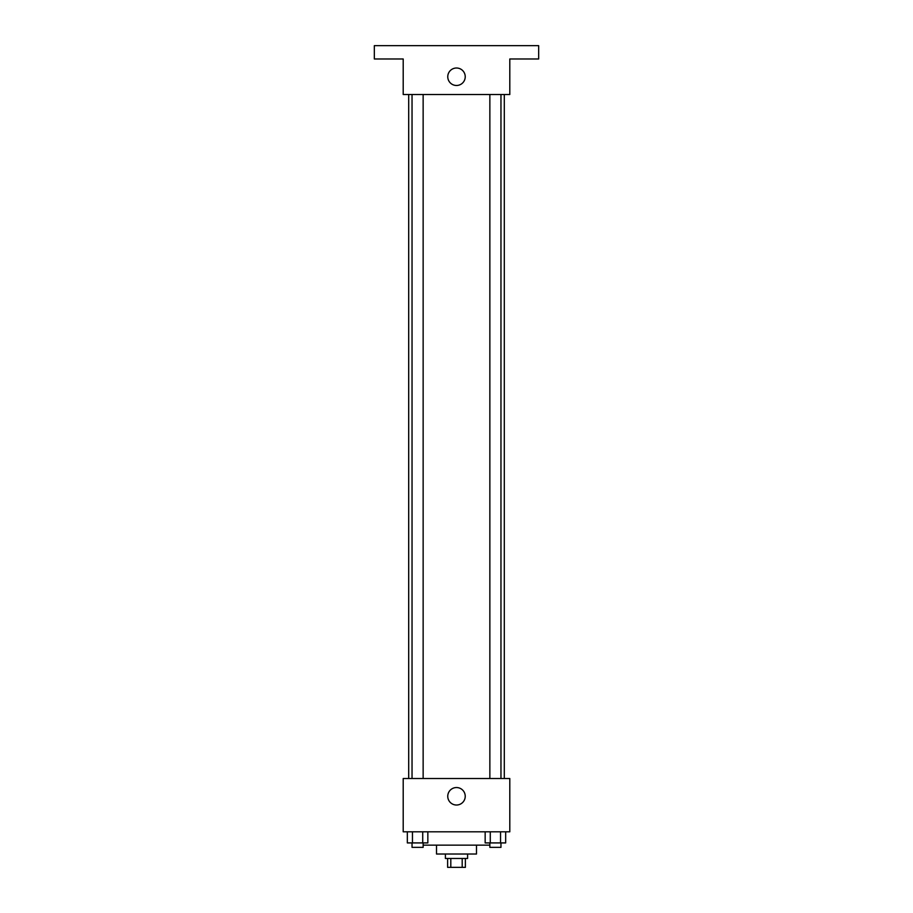 <?xml version="1.0" encoding="UTF-8"?>
<svg xmlns="http://www.w3.org/2000/svg" width="913" height="913" viewBox="0 0 913 913"><rect width="100%" height="100%" fill="white"/><g stroke="black" fill="none" stroke-linecap="round" stroke-linejoin="round"><path stroke-width="1.37" d="M462.195 858.471L462.195 867.35L447.621 867.35L447.621 858.471M462.195 867.35L465.379 867.35L465.379 858.471M467.604 854.02L467.604 858.471L445.396 858.471L445.396 854.02M450.805 858.471L450.805 867.35M476.483 845.141L476.483 854.02L436.517 854.02L436.517 845.141M489.859 845.141L423.141 845.141M509.796 831.811L403.204 831.811L403.204 778.515L509.796 778.515L509.796 831.811M465.231 796.284A8.731 8.731 0 0 1 452.129 803.851A8.731 8.731 0 0 1 452.129 788.718A8.731 8.731 0 0 1 465.231 796.284M504.296 94.507L504.296 778.515M489.859 778.515L489.859 94.507M423.141 94.507L423.141 778.515M509.796 94.507L403.204 94.507L403.204 58.98L374.33 58.98L374.33 45.65L538.67 45.65L538.67 58.98L509.796 58.98L509.796 94.507M465.231 76.738A8.731 8.731 0 0 1 452.129 84.304A8.731 8.731 0 0 1 452.129 69.183A8.731 8.731 0 0 1 465.231 76.738M505.665 831.811L505.665 842.916L485.157 842.916L485.157 831.811M500.541 831.811L500.541 842.916M490.281 831.811L490.281 842.916M500.963 842.916L500.963 847.367L489.859 847.367L489.859 842.916M427.843 831.811L427.843 842.916L407.335 842.916L407.335 831.811M422.719 831.811L422.719 842.916M412.459 831.811L412.459 842.916M423.141 842.916L423.141 847.367L412.037 847.367L412.037 842.916M408.704 94.507L408.704 778.515M500.963 778.515L500.963 94.507M412.037 94.507L412.037 778.515"/></g></svg>
